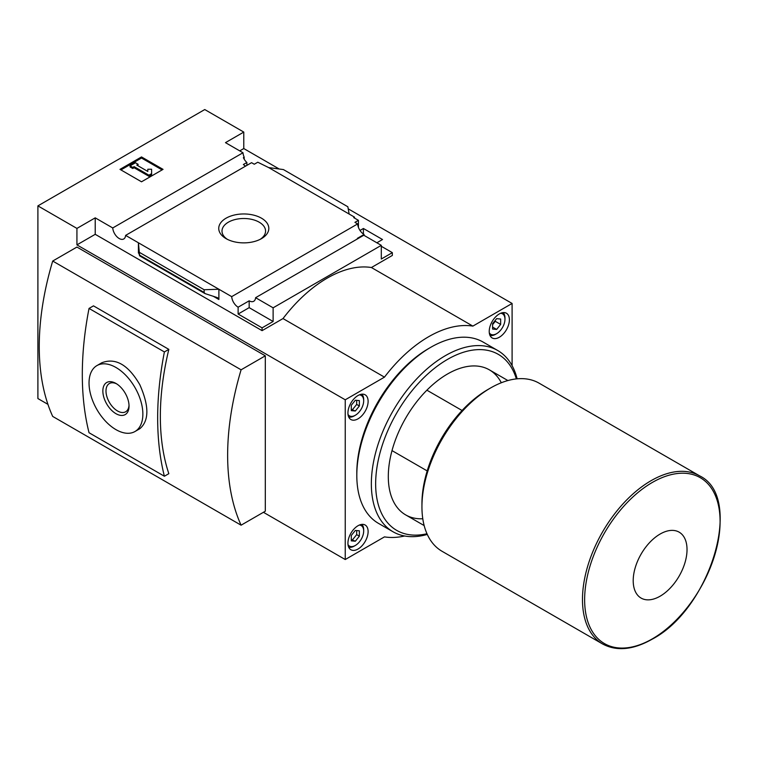 <?xml version="1.0" encoding="UTF-8"?>
<svg xmlns="http://www.w3.org/2000/svg" width="758" height="758" viewBox="0 0 758 758"><rect width="100%" height="100%" fill="white"/><g stroke="black" fill="none" stroke-linecap="round" stroke-linejoin="round"><path stroke-width="1.14" d="M245.668 166.078A9.134 5.278 60 0 1 243.375 164.505L246.881 162.487A9.134 5.278 60 0 1 243.375 157.636L244.18 157.171L244.18 159.171M246.881 162.487L246.881 165.377M244.18 157.171A9.134 5.278 60 0 1 242.996 152.756L225.477 142.646L243.782 132.082L204.755 109.55L37.9 205.882L76.928 228.414L95.224 217.849L112.743 227.959A9.134 5.278 -120 0 0 116.959 236.771A9.134 5.278 -120 0 0 123.743 238.969A9.134 5.278 -120 0 0 125.61 235.387L251.561 162.676L254.281 164.24L257.777 162.221L268.673 167.584L283.426 169.574L347.856 206.773L349.144 214.04L268.673 167.584M360.012 230.451L363.404 228.49L363.404 234.042M363.404 228.49L382.515 239.519L376.868 242.787M358.43 227.362L358.43 220.332L353.721 217.612L354.526 217.148L354.526 218.077M358.43 220.332L354.934 222.35L357.643 223.923A9.134 5.278 60 0 0 364.077 234.468L364.077 235.406M354.526 217.148L349.144 214.04M381.302 246.284L392.341 252.651L392.341 255.446L371.411 267.527A116.088 67.017 120 0 0 283.009 318.568L262.079 330.649L262.079 327.854L273.117 321.487L273.117 307.814L381.302 245.346L381.302 259.018L392.341 252.651M261.482 218.19A25.042 14.459 180 0 1 261.482 238.637A25.042 14.459 180 0 1 226.073 238.637A25.042 14.459 180 0 1 226.073 218.19A25.042 14.459 180 0 1 261.482 218.19M125.61 235.387L231.692 296.634L357.643 223.923M348.225 208.848L512.095 303.456L472.869 326.111L371.411 267.527M243.782 132.082L243.782 148.549L279.209 169.006M243.782 148.549L239.746 150.88M357.89 238.637A9.134 5.278 60 0 1 357.35 238.353L364.077 234.468M231.692 296.634A9.134 5.278 -120 0 0 238.126 307.189L249.164 300.822A9.134 5.278 -120 0 0 253.731 301.267A9.134 5.278 -120 0 0 255.598 297.695L363.793 235.236L381.302 245.346M112.743 227.959L242.996 152.756M462.077 410.504L426.887 390.19M37.9 205.882L37.9 398.556L47.934 404.346M263.424 512.294L345.241 559.527L384.467 536.882A116.088 67.017 120 0 0 404.639 536.001M265.309 355.824L241.091 369.809A247.392 142.836 120 0 0 241.091 525.19L265.309 511.205L265.309 355.824L76.928 247.061L52.7 261.046L241.091 369.809M52.7 261.046A247.392 142.836 120 0 0 52.7 416.426L241.091 525.19M512.095 365.669L512.095 303.456M76.928 228.414L76.928 244.881L345.241 399.798L345.241 559.527M255.598 297.695L273.117 307.814M262.079 327.854L238.126 314.03L238.126 307.189M205.001 293.583L204.139 292.436L204.139 289.745L218.891 289.243L218.891 299.495L217.508 297.667L205.001 293.583L139.633 255.844L138.42 242.787L138.42 253.039L138.543 252.082L139.633 255.844M95.224 217.849L95.224 234.317L76.928 244.881M262.079 330.649L95.224 234.317M204.139 289.745L139.709 252.537M141.509 156.934L163.046 169.366L141.509 181.797L119.982 169.366L141.509 156.934L141.509 158.024L120.929 169.915M168.835 349.372A247.392 142.836 120 0 0 168.835 473.674L164.391 476.242L89.037 432.733A309.236 178.537 120 0 1 89.037 308.43L93.48 305.862L168.835 349.372L164.391 351.939L89.037 308.43M227.305 239.301A21.783 12.573 180 0 1 221.999 231.076A21.783 12.573 180 0 1 235.444 219.46A21.783 12.573 180 0 1 259.179 222.179A21.783 12.573 180 0 1 265.565 231.076A21.783 12.573 180 0 1 260.25 239.301M162.098 169.915L141.509 158.024M134.109 166.646L132.764 167.423L130.073 165.869L135.455 162.762L138.145 164.315L136.8 165.092L147.801 171.441L147.801 169.242L151.609 169.242L151.609 174.728L148.919 176.282L148.919 175.193L134.109 166.646L134.109 167.736L148.919 176.282M151.609 173.639L148.919 175.193M132.764 167.423L132.764 168.513L134.109 167.736M130.073 165.869L130.073 166.959L132.764 168.513M138.145 164.315L137.748 165.642M147.801 170.332L147.801 171.441M472.869 326.111A116.088 67.017 120 0 0 384.467 377.143L345.241 399.798M384.467 377.143L283.009 318.568M249.164 300.822L249.164 307.653L238.126 314.03M273.117 321.487L249.164 307.653M96.92 365.593L101.78 362.779C115.538 357.454 128.225 364.769 139.823 384.723C149.203 406.023 149.203 420.681 139.842 428.706L134.981 431.51A38.061 21.973 -120 0 0 134.981 387.565A38.061 21.973 -120 0 0 96.92 365.593A38.061 21.973 -120 0 0 91.083 396.093A38.061 21.973 -120 0 0 115.946 429.625A38.061 21.973 -120 0 0 134.981 431.51M164.391 351.939A309.236 178.537 120 0 0 164.391 476.242M115.946 413.679A18.524 10.697 -120 0 0 129.04 406.117A18.524 10.697 -120 0 0 115.946 383.434A18.524 10.697 -120 0 0 102.851 390.995A18.524 10.697 -120 0 0 115.946 413.679M116.76 383.927A16.297 9.409 -120 0 0 109.37 383.529A16.297 9.409 -120 0 0 106.869 396.595A16.297 9.409 -120 0 0 117.518 410.959A16.297 9.409 -120 0 0 125.667 411.765A16.297 9.409 -120 0 0 129.021 405.16M358.022 395.524A14.269 8.243 120 0 0 348.699 408.098A14.269 8.243 120 0 0 350.888 419.534A14.269 8.243 120 0 0 365.157 411.3A14.269 8.243 120 0 0 365.157 394.814A14.269 8.243 120 0 0 358.022 395.524M358.022 525.73A14.269 8.243 120 0 0 348.699 538.303A14.269 8.243 120 0 0 350.888 549.749A14.269 8.243 120 0 0 365.157 541.506A14.269 8.243 120 0 0 365.157 525.019A14.269 8.243 120 0 0 358.022 525.73M499.314 313.945A14.269 8.243 120 0 0 489.99 326.527A14.269 8.243 120 0 0 492.179 337.964A14.269 8.243 120 0 0 506.448 329.721A14.269 8.243 120 0 0 506.448 313.244A14.269 8.243 120 0 0 499.314 313.945M660.114 596.195A38.061 21.973 -60 0 1 636.815 563.033A38.061 21.973 -60 0 1 683.422 536.124A38.061 21.973 -60 0 1 660.114 596.195M602.572 643.959L442.047 551.284A97.052 56.035 -60 0 1 421.941 506.856A97.052 56.035 -60 0 1 490.568 387.982A97.052 56.035 -60 0 1 539.099 383.178L699.625 475.863A97.052 56.035 -60 0 0 602.572 531.898A97.052 56.035 -60 0 0 602.572 643.959C616.624 651.501 633.12 649.928 652.051 639.25C710.521 608.892 744.299 497.096 699.625 475.863M421.941 506.856L421.941 503.748A93.243 53.837 -60 0 1 487.877 389.536L490.568 387.982M427.199 470.917L392.009 450.603M489.308 332.904A11.796 6.813 120 0 0 496.623 333.681A11.796 6.813 120 0 0 504.97 319.232A11.796 6.813 120 0 0 500.64 313.281M500.659 324.405L500.659 319.023L496.623 318.663L492.586 323.685L492.586 329.067L496.623 329.427L500.659 324.405L495.277 321.297L495.277 320.34M489.981 335.415A13.322 7.694 120 0 0 495.552 334.306L496.623 333.681M504.97 319.232L504.97 317.99A13.322 7.694 120 0 0 503.141 312.609M348.017 414.474A11.796 6.813 120 0 0 355.331 415.251A11.796 6.813 120 0 0 363.679 400.802A11.796 6.813 120 0 0 359.349 394.861M359.368 405.985L359.368 400.603L355.331 400.243L351.295 405.265L351.295 410.647L355.331 411.007L359.368 405.985L356.677 404.431L356.677 400.357M348.689 416.985A13.322 7.694 120 0 0 354.261 415.877L355.331 415.251M363.679 400.802L363.679 399.561A13.322 7.694 120 0 0 361.85 394.179M348.017 544.689A11.796 6.813 120 0 0 355.331 545.466A11.796 6.813 120 0 0 363.679 531.017A11.796 6.813 120 0 0 359.349 525.067M359.368 536.19L359.368 530.808L355.331 530.448L351.295 535.47L351.295 540.852L355.331 541.212L359.368 536.19L356.677 534.636L356.677 530.572M348.689 547.2A13.322 7.694 120 0 0 354.261 546.082L355.331 545.466M363.679 531.017L363.679 529.766A13.322 7.694 120 0 0 361.85 524.394M492.586 327.096L496.623 329.427M492.586 324.651L495.277 321.297M351.295 539.535L355.331 541.212M352.641 539.658L356.677 534.636M351.295 409.329L355.331 411.007M352.641 409.453L356.677 404.431M427.285 534.428A104.661 60.432 -60 0 1 393.023 531.765L378.488 523.38A104.661 60.432 -60 0 1 356.81 475.465L356.81 472.983A101.619 58.669 -60 0 1 428.668 348.519L430.819 347.278A104.661 60.432 -60 0 1 483.159 342.095L497.684 350.48A104.661 60.432 -60 0 1 517.127 378.829M356.81 475.465A104.661 60.432 -60 0 1 430.819 347.278M393.023 531.765A104.661 60.432 -60 0 1 393.023 410.912A104.661 60.432 -60 0 1 497.684 350.48M426.981 533.736A101.619 58.669 -60 0 1 396.699 413.034A101.619 58.669 -60 0 1 516.369 378.905M422.784 518.766A83.731 48.341 -60 0 1 388.304 476.555A83.731 48.341 -60 0 1 447.504 374.007A83.731 48.341 -60 0 1 501.313 382.762M218.891 299.495L213.131 296.179M138.922 253.333L138.42 253.039M204.139 292.436L139.709 255.238M652.363 638.852A95.792 55.306 -60 0 1 593.704 555.406A95.792 55.306 -60 0 1 711.023 487.669A95.792 55.306 -60 0 1 652.363 638.852M507.898 380.554L489.374 369.857M424.167 525.578L405.644 514.881"/></g></svg>
